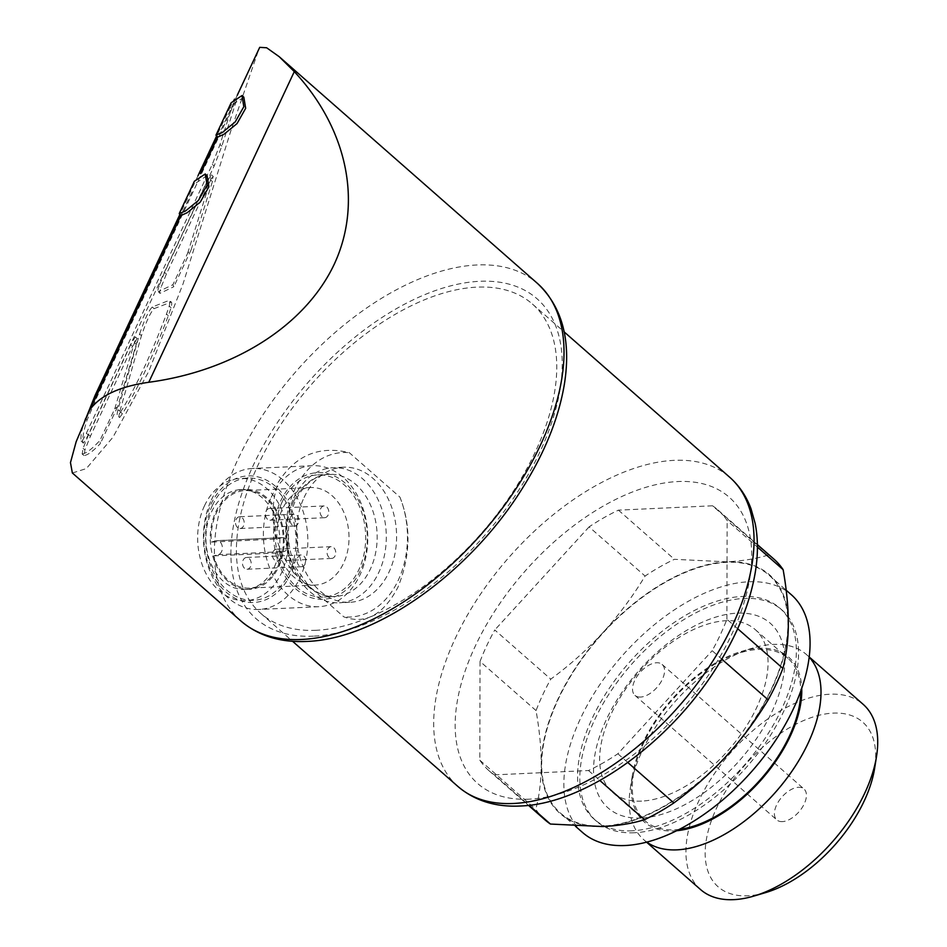 <?xml version="1.0" encoding="UTF-8"?>
<svg xmlns="http://www.w3.org/2000/svg" width="947" height="947" viewBox="0 0 947 947"><rect width="100%" height="100%" fill="white"/><g stroke="black" fill="none" stroke-linecap="round" stroke-linejoin="round"><path stroke-width="0.71" stroke-dasharray="4.74 3.55" d="M299.145 565.738A5.883 4.344 -92.6 0 1 297.228 559.239A5.883 4.344 -92.6 0 1 301.17 554.966A5.883 4.344 -92.6 0 1 305.786 560.636A5.883 4.344 -92.6 0 1 301.714 566.708A5.883 4.344 -92.6 0 1 299.145 565.738M244.527 568.271A5.883 4.344 -92.6 0 1 242.61 561.772A5.883 4.344 -92.6 0 1 246.551 557.487A5.883 4.344 -92.6 0 1 251.168 563.169A5.883 4.344 -92.6 0 1 247.096 569.242A5.883 4.344 -92.6 0 1 244.527 568.271M292.161 525.005A5.883 4.344 -92.6 0 1 290.244 518.506A5.883 4.344 -92.6 0 1 294.186 514.233A5.883 4.344 -92.6 0 1 298.802 519.903A5.883 4.344 -92.6 0 1 294.73 525.987A5.883 4.344 -92.6 0 1 292.161 525.005M237.543 527.538A5.883 4.344 -92.6 0 1 235.625 521.039A5.883 4.344 -92.6 0 1 239.567 516.766A5.883 4.344 -92.6 0 1 244.184 522.436A5.883 4.344 -92.6 0 1 240.112 528.509A5.883 4.344 -92.6 0 1 237.543 527.538M329.106 557.44A5.883 4.344 -92.6 0 1 327.177 550.941A5.883 4.344 -92.6 0 1 331.13 546.668A5.883 4.344 -92.6 0 1 335.747 552.338A5.883 4.344 -92.6 0 1 331.675 558.422A5.883 4.344 -92.6 0 1 329.106 557.44M274.488 559.973A5.883 4.344 -92.6 0 1 272.558 553.474A5.883 4.344 -92.6 0 1 276.512 549.201A5.883 4.344 -92.6 0 1 281.129 554.871A5.883 4.344 -92.6 0 1 277.057 560.944A5.883 4.344 -92.6 0 1 274.488 559.973M322.11 516.719A5.883 4.344 -92.6 0 1 320.193 510.22A5.883 4.344 -92.6 0 1 324.134 505.935A5.883 4.344 -92.6 0 1 328.751 511.617A5.883 4.344 -92.6 0 1 324.679 517.689A5.883 4.344 -92.6 0 1 322.11 516.719M267.492 519.24A5.883 4.344 -92.6 0 1 265.574 512.741A5.883 4.344 -92.6 0 1 269.516 508.468A5.883 4.344 -92.6 0 1 274.133 514.138A5.883 4.344 -92.6 0 1 270.061 520.211A5.883 4.344 -92.6 0 1 267.492 519.24M316.215 630.288A205.842 112.965 131.3 0 1 260.792 613.384A205.842 112.965 131.3 0 1 311.693 384.162A205.842 112.965 131.3 0 1 532.392 304.023A205.842 112.965 131.3 0 1 511.688 493.789A205.842 112.965 131.3 0 1 316.215 630.288M399.906 497.092C411.306 526.023 410.607 556.161 397.811 587.519C383.298 614.875 365.293 624.641 343.808 616.84L293.239 572.438C273.15 543.921 268.048 514.043 277.921 482.828C295.251 455.341 319.056 445.303 349.336 452.702L399.906 497.092A82.33 60.845 -92.6 0 1 398.296 580.18A82.33 60.845 -92.6 0 1 343.808 616.84M737.677 628.701L726.905 619.243A173.49 95.221 131.3 0 1 712.18 650.696L721.78 659.124M545.01 819.877A173.49 95.221 131.3 0 1 535.801 809.33C539.305 796.072 541.128 781.168 541.258 764.643A158.788 87.148 131.3 0 1 603.263 632.276A158.788 87.148 131.3 0 1 726.811 561.82A158.788 87.148 131.3 0 1 788.354 623.718A158.788 87.148 131.3 0 1 726.349 756.073A158.788 87.148 131.3 0 1 602.801 826.542A158.788 87.148 131.3 0 1 541.258 764.643C541.199 747.964 539.459 729.948 536.038 710.593A173.49 95.221 131.3 0 1 550.775 679.141C569.81 665.161 587.306 649.547 603.263 632.276C619.007 614.875 632.951 596.125 645.085 576.048A173.49 95.221 131.3 0 1 674.43 559.31L726.811 561.82C742.697 560.979 756.594 558.694 768.514 554.954A173.49 95.221 131.3 0 1 773.936 559.121M536.038 710.593L480.046 661.432L479.809 760.169A173.49 95.221 131.3 0 0 489.007 770.716A173.49 95.221 131.3 0 0 494.429 774.883L529.065 805.281M479.809 760.169L535.801 809.33M480.046 661.432A173.49 95.221 131.3 0 1 494.772 629.98L550.775 679.141M768.514 554.954L712.523 505.793L618.438 510.149A173.49 95.221 131.3 0 0 589.093 526.887L645.085 576.048M618.438 510.149L674.43 559.31M712.523 505.793A173.49 95.221 131.3 0 1 717.944 509.96A173.49 95.221 131.3 0 1 727.142 520.507L757.422 547.082M114.741 408.867L134.403 342.696C135.717 338.505 135.977 336.587 135.196 336.954L130.662 344.767L132.509 346.389L137.043 338.576C137.824 338.209 137.564 340.127 136.25 344.317L117.617 406.737L114.741 408.867L100.003 440.343A214.069 117.487 -48.7 0 0 100.358 443.587C93.161 451.139 87.728 455.128 84.058 455.566L83.904 455.543M187.636 253.251L210.577 179.918L211.217 174.816L206.671 182.499L208.518 184.12L213.063 176.438L212.424 181.54L191.128 249.819A214.069 117.487 -48.7 0 0 187.636 253.251L172.899 284.727L158.315 291.652L159.877 293.31M172.899 284.727L173.857 286.669L160.173 293.274C159.368 293.57 159.652 291.617 161.014 287.403L166.412 274.026L208.518 184.12M139.611 334.054C144.524 319.565 148.75 310.545 152.278 307.006L169.17 300.377L171.016 301.998C171.94 301.915 171.963 303.821 171.076 307.739L168.317 315.706C153.13 356.084 137.824 388.767 122.4 413.744L119.642 417.544L117.795 415.922C116.919 415.769 116.978 413.685 117.973 409.66L139.611 334.054L141.458 335.676C146.359 321.222 150.585 312.202 154.124 308.627L171.371 302.046M122.4 413.744L120.553 412.123L117.795 415.922L119.642 417.544C118.766 417.378 118.825 415.295 119.819 411.282L141.458 335.676M191.128 249.819L173.857 286.669M211.441 174.804L213.288 176.426L211.441 174.816M231.861 108.988L97.032 396.829L87.112 420.066C83.632 430.589 82.247 438.106 82.969 442.604C83.123 444.226 84.863 441.657 88.201 434.886L214.152 166.009L221.835 146.146L235.72 102.821C237.389 98.026 236.099 100.086 231.861 108.988L230.014 107.366L216.65 135.918M83.099 442.924L81.122 440.982L83.099 442.924M236.359 100.382L235.72 102.821L233.873 101.199L234.513 98.76L236.336 100.406M237.283 95.256L219.29 133.598M72.363 472.991L86.331 468.587L112.953 437.23L148.762 371.39L183.091 283.721L230.677 131.325L258.933 48.972M181.09 215.194L182.546 212.045L181.149 215.454M191.886 192.111L182.546 212.045M130.662 344.767L88.544 434.673L83.076 448.369L82.211 453.944L84.058 455.566L84.922 449.991L90.391 436.295L132.509 346.389M117.617 406.737L100.358 443.587M137.327 338.529L135.196 336.954L137.339 338.517M243.829 97.174L232.998 104.395M207.085 175.609L196.254 182.842M494.429 774.883L588.513 770.527A173.49 95.221 131.3 0 0 617.87 753.776L712.18 650.696M726.905 619.243L727.142 520.507M589.093 526.887L494.772 629.98M617.87 753.776L627.79 762.501M588.513 770.527L599.865 780.494M603.026 826.056A158.196 86.828 131.3 0 1 560.423 813.059A158.196 86.828 131.3 0 1 599.558 636.893A158.196 86.828 131.3 0 1 769.177 575.291A158.196 86.828 131.3 0 1 753.267 721.152A158.196 86.828 131.3 0 1 603.026 826.056M582.594 832.52A158.196 86.828 131.3 0 1 621.717 656.354A158.196 86.828 131.3 0 1 791.349 594.752M632.087 830.803A140.558 77.145 131.3 0 1 594.231 819.262A140.558 77.145 131.3 0 1 628.997 662.746A140.558 77.145 131.3 0 1 779.701 608.021A140.558 77.145 131.3 0 1 765.567 737.606A140.558 77.145 131.3 0 1 632.087 830.803M634.301 832.756A140.558 77.145 131.3 0 1 596.456 821.215A140.558 77.145 131.3 0 1 631.211 664.687A140.558 77.145 131.3 0 1 781.926 609.963A140.558 77.145 131.3 0 1 767.78 739.548A140.558 77.145 131.3 0 1 634.301 832.756M641.19 818.042A122.909 67.462 131.3 0 1 641.545 667.671A122.909 67.462 131.3 0 1 784.826 661.042A122.909 67.462 131.3 0 1 641.19 818.042M641.604 801.103A108.207 59.389 131.3 0 1 612.46 792.225A108.207 59.389 131.3 0 1 639.225 671.719A108.207 59.389 131.3 0 1 755.244 629.589A108.207 59.389 131.3 0 1 744.366 729.356A108.207 59.389 131.3 0 1 641.604 801.103M679.425 829.347A108.207 59.389 131.3 0 1 674.276 829.797A108.207 59.389 131.3 0 1 645.132 820.907A108.207 59.389 131.3 0 1 671.897 700.401A108.207 59.389 131.3 0 1 787.916 658.272A108.207 59.389 131.3 0 1 800.724 691.18M676.703 830.72A109.568 60.135 131.3 0 1 673.743 830.921A109.568 60.135 131.3 0 1 632.324 775.652A109.568 60.135 131.3 0 1 741.383 651.429A109.568 60.135 131.3 0 1 801.73 688.315M646.801 842.108A123.24 67.639 131.3 0 1 643.806 839.74A123.24 67.639 131.3 0 1 630.406 787.679A123.24 67.639 131.3 0 1 753.066 647.973A123.24 67.639 131.3 0 1 806.418 654.519A123.24 67.639 131.3 0 1 809.164 657.182M700.52 889.529A123.24 67.639 131.3 0 1 731.001 752.297A123.24 67.639 131.3 0 1 863.131 704.308M765.555 892.619A109.568 60.135 131.3 0 1 747.633 895.791A109.568 60.135 131.3 0 1 711.99 819.025A109.568 60.135 131.3 0 1 813.994 716.69A109.568 60.135 131.3 0 1 874.614 768.396M782.376 821.617A20.585 11.293 131.3 0 1 776.836 819.924A20.585 11.293 131.3 0 1 781.926 797.007A20.585 11.293 131.3 0 1 803.991 788.993A20.585 11.293 131.3 0 1 801.92 807.969A20.585 11.293 131.3 0 1 782.376 821.617M640.515 697.063A20.585 11.293 131.3 0 1 634.964 695.382A20.585 11.293 131.3 0 1 640.054 672.453A20.585 11.293 131.3 0 1 662.131 664.439A20.585 11.293 131.3 0 1 660.059 683.414A20.585 11.293 131.3 0 1 640.515 697.063M180.699 210.423L190.039 190.489M217.443 131.976L226.783 112.054M197.947 175.822L179.906 214.353M85.266 418.444C81.785 428.967 80.4 436.484 81.122 440.982C81.264 442.604 83.016 440.035 86.355 433.264L212.306 164.387L219.988 144.524L233.873 101.199C235.543 96.405 234.252 98.464 230.014 107.366M88.544 434.673L90.391 436.295M82.058 453.921L82.211 453.944C86.13 453.518 92.06 448.985 100.003 440.343M83.076 448.369L84.922 449.991M206.671 182.499L164.565 272.405L159.167 285.781L161.014 287.403M159.167 285.781C157.806 289.995 157.522 291.948 158.315 291.652L159.889 293.286M120.553 412.123C135.894 387.311 151.212 354.628 166.471 314.084L169.229 306.118L171.076 307.739M169.229 306.118C170.117 302.211 170.093 300.294 169.17 300.377L171.36 302.069M166.471 314.084L168.317 315.706M293.239 572.438A82.33 60.845 -92.6 0 1 294.848 489.362A82.33 60.845 -92.6 0 1 349.336 452.702M304.082 497.471A67.628 49.978 -92.6 0 1 343.441 467.214A67.628 49.978 -92.6 0 1 396.497 532.463A67.628 49.978 -92.6 0 1 349.692 602.328A67.628 49.978 -92.6 0 1 303.632 567.786A67.628 49.978 -92.6 0 1 304.082 497.471M293.795 497.944A67.628 49.978 -92.6 0 1 333.155 467.688A67.628 49.978 -92.6 0 1 386.21 532.936A67.628 49.978 -92.6 0 1 339.405 602.801A67.628 49.978 -92.6 0 1 293.333 568.259A67.628 49.978 -92.6 0 1 293.795 497.944M282.028 502.241A61.164 45.196 -92.6 0 1 317.624 474.885A61.164 45.196 -92.6 0 1 365.601 533.883A61.164 45.196 -92.6 0 1 323.27 597.072A61.164 45.196 -92.6 0 1 281.614 565.832A61.164 45.196 -92.6 0 1 282.028 502.241M280.643 501.034A63.354 46.817 -92.6 0 1 361.778 507.71A63.354 46.817 -92.6 0 1 318.926 599.191A63.354 46.817 -92.6 0 1 280.643 501.034M271.256 497.282A70.575 52.156 -92.6 0 1 312.332 465.699A70.575 52.156 -92.6 0 1 367.685 533.788A70.575 52.156 -92.6 0 1 318.855 606.696A70.575 52.156 -92.6 0 1 270.783 570.65A70.575 52.156 -92.6 0 1 271.256 497.282M211.311 500.052A70.575 52.156 -92.6 0 1 252.387 468.481A70.575 52.156 -92.6 0 1 307.739 536.57A70.575 52.156 -92.6 0 1 258.91 609.477A70.575 52.156 -92.6 0 1 210.838 573.432A70.575 52.156 -92.6 0 1 211.311 500.052M210.992 504.254A63.354 46.817 -92.6 0 1 292.114 510.93A63.354 46.817 -92.6 0 1 249.262 602.41A63.354 46.817 -92.6 0 1 210.992 504.254M212.365 505.473A61.164 45.196 -92.6 0 1 247.96 478.105A61.164 45.196 -92.6 0 1 295.938 537.115A61.164 45.196 -92.6 0 1 253.618 600.303A61.164 45.196 -92.6 0 1 211.95 569.052A61.164 45.196 -92.6 0 1 212.365 505.473M204.457 505.84A61.164 45.196 -92.6 0 1 240.041 478.472A61.164 45.196 -92.6 0 1 288.03 537.482A61.164 45.196 -92.6 0 1 245.699 600.67A61.164 45.196 -92.6 0 1 204.043 569.419A61.164 45.196 -92.6 0 1 204.457 505.84M274.275 567.135A49.99 36.945 87.4 0 0 274.618 515.168A49.99 36.945 87.4 0 0 240.562 489.635A49.99 36.945 87.4 0 0 205.973 541.27A49.99 36.945 87.4 0 0 245.19 589.508A49.99 36.945 87.4 0 0 274.275 567.135M227.706 581.032A49.99 36.945 -92.6 0 1 211.37 525.786A49.99 36.945 -92.6 0 1 244.918 489.433A49.99 36.945 -92.6 0 1 278.963 514.967A49.99 36.945 -92.6 0 1 278.631 566.933A49.99 36.945 -92.6 0 1 249.535 589.306A49.99 36.945 -92.6 0 1 227.706 581.032M215.963 540.784L211.252 542.086A48.818 36.069 -92.6 0 1 244.965 490.605A48.818 36.069 -92.6 0 1 283.26 537.695A48.818 36.069 -92.6 0 1 249.487 588.123A48.818 36.069 -92.6 0 1 213.62 555.913L218.343 554.611A7.055 5.22 -92.6 0 0 222.32 546.869A7.055 5.22 -92.6 0 0 216.827 540.642A7.055 5.22 -92.6 0 0 215.963 540.784L281.661 537.742L276.95 539.044L211.252 542.086M276.95 539.044A48.818 36.069 -92.6 0 1 310.675 487.563A48.818 36.069 -92.6 0 1 348.958 534.653A48.818 36.069 -92.6 0 1 315.185 585.08A48.818 36.069 -92.6 0 1 279.329 552.87L213.62 555.913M279.329 552.87L284.041 551.568L218.343 554.611M281.661 537.742A7.055 5.22 -92.6 0 1 282.526 537.6A7.055 5.22 -92.6 0 1 288.018 543.827A7.055 5.22 -92.6 0 1 284.041 551.568M458.064 786.59A205.842 112.965 131.3 0 1 508.977 557.369A205.842 112.965 131.3 0 1 729.675 477.229M134.403 342.696L136.25 344.317M117.973 409.66L119.819 411.282M152.278 307.006L154.124 308.627M240.976 621.043A224.652 123.299 131.3 0 1 296.541 370.869A224.652 123.299 131.3 0 1 537.423 283.39M313.457 636.159A212.897 116.848 131.3 0 1 314.073 375.71A212.897 116.848 131.3 0 1 562.234 364.228A212.897 116.848 131.3 0 1 313.457 636.159M529.077 799.173A190.548 104.572 131.3 0 1 529.622 566.057A190.548 104.572 131.3 0 1 751.729 555.782A190.548 104.572 131.3 0 1 529.077 799.173M96.286 396.189L97.032 396.829M219.988 144.524L221.835 146.146M212.306 164.387L214.152 166.009M86.355 433.264L88.201 434.886M85.704 418.834L87.112 420.066M164.565 272.405L166.412 274.026M210.577 179.918L212.424 181.54M293.499 501.709A61.164 45.196 -92.6 0 1 329.094 474.352A61.164 45.196 -92.6 0 1 377.072 533.362A61.164 45.196 -92.6 0 1 334.753 596.539A61.164 45.196 -92.6 0 1 293.096 565.3A61.164 45.196 -92.6 0 1 293.499 501.709M301.17 554.966L246.551 557.487M301.714 566.708L247.096 569.242M294.186 514.233L239.567 516.766M294.73 525.987L240.112 528.509M331.13 546.668L276.512 549.201M331.675 558.422L277.057 560.944M324.134 505.935L269.516 508.468M324.679 517.689L270.061 520.211M260.792 613.384L292.564 641.285M532.392 304.023L564.175 331.912M489.007 770.716L528.473 805.352M717.944 509.96L757.399 544.608M237.247 95.268L228.629 113.676M560.423 813.059L575.492 826.281M769.177 575.291L786.188 590.23M594.231 819.262L596.456 821.215M779.701 608.021L781.926 609.963M612.46 792.225L645.132 820.907M755.244 629.589L787.916 658.272M632.324 775.652L630.406 787.679M741.383 651.429L753.066 647.973M643.806 839.74L646.576 842.167M806.418 654.519L809.188 656.946M634.964 695.382L776.836 819.924M662.131 664.439L803.991 788.993M82.069 453.909L83.916 455.531M343.441 467.214L333.155 467.688M349.692 602.328L339.405 602.801M317.624 474.885L329.094 474.352C321.234 474.269 306.497 478.874 295.298 500.892C285.958 522.862 286.112 545.152 295.76 567.75L308.805 586.075C317.02 593.473 325.673 596.965 334.753 596.539L323.27 597.072M312.332 465.699L252.387 468.481M318.855 606.696L258.91 609.477M247.96 478.105L240.041 478.472M253.618 600.303L245.699 600.67M245.19 589.508L249.535 589.306M240.562 489.635L244.918 489.433M310.675 487.563L244.965 490.605M315.185 585.08L249.487 588.123M282.526 537.6L216.827 540.642"/><path stroke-width="1.42" d="M721.78 659.124L768.171 699.845C756.061 719.921 742.117 738.66 726.349 756.073C710.404 773.308 692.908 788.934 673.862 802.938A173.49 95.221 131.3 0 1 644.505 819.688C632.584 823.417 618.687 825.713 602.801 826.542L550.432 824.044A173.49 95.221 131.3 0 1 545.01 819.877L528.473 805.352M737.677 628.701L782.897 668.404A173.49 95.221 131.3 0 1 768.171 699.845M529.065 805.281L550.432 824.044M757.399 544.608L773.936 559.121A173.49 95.221 131.3 0 1 783.133 569.668C786.566 589.01 788.295 607.027 788.354 623.718C788.212 640.219 786.401 655.111 782.897 668.404M757.422 547.082L783.133 569.668M237.247 95.268L259.715 47.35L237.283 95.256M87.941 414.005L181.007 215.324L87.941 414.005L76.174 441.669L70.469 462.61L72.363 472.991L240.976 621.043C258.401 635.863 280.276 642.658 306.615 641.427C376.882 639.355 469.724 572.509 521.797 489.244C544.667 453.104 558.896 417.816 564.507 383.393C571.183 340.068 562.163 306.721 537.423 283.39A224.652 123.299 131.3 0 1 514.825 490.51A224.652 123.299 131.3 0 1 301.477 639.485A224.652 123.299 131.3 0 1 240.976 621.043M217.763 136.901L200.539 173.692L217.751 136.889M216.082 135.421L217.893 137.019L224.025 134.225L237.022 123.595L245.664 108.325L243.829 97.174L241.982 95.552L243.817 106.703L235.199 121.95L222.214 132.58L215.987 135.137L231.151 102.773L241.982 95.552M179.338 213.856L181.161 215.454L187.317 212.637L200.326 201.995L208.92 186.76L207.085 175.609L205.239 173.988L207.073 185.15L198.468 200.385L185.47 211.015L179.243 213.572L194.407 181.22L205.239 173.988M259.715 47.35L266.64 47.764L279.187 56.678L294.292 71.617L148.774 382.28C119.843 386.412 100.275 395.491 90.072 409.506M148.774 382.28C234.146 370.822 305.336 325.508 334.244 264.225C362.796 202.836 347.466 128.899 294.292 71.617M627.79 762.501L673.862 802.938M599.865 780.494L644.505 819.688M786.188 590.23L791.349 594.752A158.196 86.828 131.3 0 1 775.427 740.613A158.196 86.828 131.3 0 1 625.198 845.517A158.196 86.828 131.3 0 1 582.594 832.52L575.492 826.281M800.724 691.18A108.207 59.389 131.3 0 1 679.425 829.347M801.73 688.315A109.568 60.135 131.3 0 1 676.703 830.72M809.164 657.182A123.24 67.639 131.3 0 1 792.106 770.976A123.24 67.639 131.3 0 1 676.987 849.85A123.24 67.639 131.3 0 1 646.801 842.108M809.188 656.946L863.131 704.308A123.24 67.639 131.3 0 1 876.531 756.369A123.24 67.639 131.3 0 1 753.871 896.075A123.24 67.639 131.3 0 1 733.7 899.65A123.24 67.639 131.3 0 1 700.52 889.529L646.576 842.167M876.531 756.369L874.614 768.396A109.568 60.135 131.3 0 1 765.555 892.619L753.871 896.075M194.407 181.22L179.243 213.572M231.151 102.773L215.987 135.137M216.65 135.918L197.947 175.822M179.906 214.353L95.185 395.207L85.704 418.834M513.499 803.482A205.842 112.965 131.3 0 1 458.064 786.59C474.79 800.736 495.494 807.211 520.175 806.015C585.175 803.967 669.138 743.265 716.559 667.599C736.849 635.579 749.704 604.127 755.126 573.219C758.156 555.451 758.18 538.938 755.221 523.691L751.054 508.87C746.402 496.275 739.264 485.728 729.675 477.229A205.842 112.965 131.3 0 1 708.972 666.996A205.842 112.965 131.3 0 1 513.499 803.482M95.185 395.207L96.286 396.189M292.564 641.285L458.064 786.59M564.175 331.912L729.675 477.229M279.187 56.678L537.423 283.39"/></g></svg>
